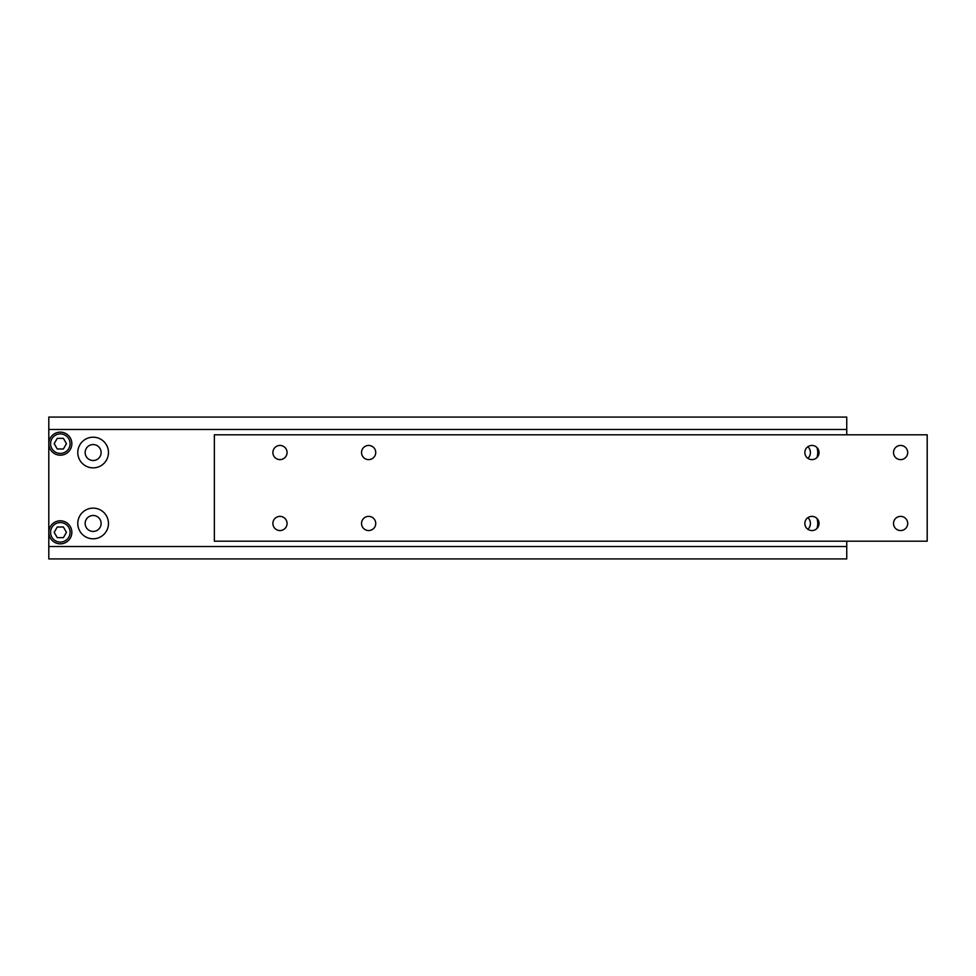 <?xml version="1.0" encoding="UTF-8"?>
<svg xmlns="http://www.w3.org/2000/svg" width="976" height="976" viewBox="0 0 976 976"><rect width="100%" height="100%" fill="white"/><g stroke="black" fill="none" stroke-linecap="round" stroke-linejoin="round"><path stroke-width="1.46" d="M819.035 452.535A7.088 7.088 0 0 0 811.947 445.446A7.088 7.088 0 0 0 804.846 452.535A7.088 7.088 0 0 0 811.947 459.623A7.088 7.088 0 0 0 819.035 452.535M287.066 523.465A7.088 7.088 0 0 0 279.978 516.377A7.088 7.088 0 0 0 272.89 523.465A7.088 7.088 0 0 0 279.978 530.554A7.088 7.088 0 0 0 287.066 523.465M375.736 523.465A7.088 7.088 0 0 0 368.635 516.377A7.088 7.088 0 0 0 361.547 523.465A7.088 7.088 0 0 0 368.635 530.554A7.088 7.088 0 0 0 375.736 523.465M819.035 523.465A7.088 7.088 0 0 0 811.947 516.377A7.088 7.088 0 0 0 804.846 523.465A7.088 7.088 0 0 0 811.947 530.554A7.088 7.088 0 0 0 819.035 523.465M375.736 452.535A7.088 7.088 0 0 0 368.635 445.446A7.088 7.088 0 0 0 361.547 452.535A7.088 7.088 0 0 0 368.635 459.623A7.088 7.088 0 0 0 375.736 452.535M907.692 452.535A7.088 7.088 0 0 0 900.604 445.446A7.088 7.088 0 0 0 893.504 452.535A7.088 7.088 0 0 0 900.604 459.623A7.088 7.088 0 0 0 907.692 452.535M287.066 452.535A7.088 7.088 0 0 0 279.978 445.446A7.088 7.088 0 0 0 272.89 452.535A7.088 7.088 0 0 0 279.978 459.623A7.088 7.088 0 0 0 287.066 452.535M907.692 523.465A7.088 7.088 0 0 0 900.604 516.377A7.088 7.088 0 0 0 893.504 523.465A7.088 7.088 0 0 0 900.604 530.554A7.088 7.088 0 0 0 907.692 523.465M927.2 434.808L214.366 434.808L214.366 541.192L927.2 541.192L927.2 434.808M807.884 529.285A7.979 7.979 0 0 0 807.884 517.646M816.888 528.553A15.335 15.335 0 0 0 816.888 518.378M101.114 523.465A7.979 7.979 0 0 0 93.135 515.487A7.979 7.979 0 0 0 85.156 523.465A7.979 7.979 0 0 0 93.135 531.444A7.979 7.979 0 0 0 101.114 523.465M108.47 523.465A15.335 15.335 0 0 0 93.135 508.13A15.335 15.335 0 0 0 77.787 523.465A15.335 15.335 0 0 0 93.135 538.801A15.335 15.335 0 0 0 108.47 523.465M807.884 458.354A7.979 7.979 0 0 0 807.884 446.715M816.888 457.622A15.335 15.335 0 0 0 816.888 447.447M101.114 452.535A7.979 7.979 0 0 0 93.135 444.556A7.979 7.979 0 0 0 85.156 452.535A7.979 7.979 0 0 0 93.135 460.513A7.979 7.979 0 0 0 101.114 452.535M108.47 452.535A15.335 15.335 0 0 0 93.135 437.199A15.335 15.335 0 0 0 77.787 452.535A15.335 15.335 0 0 0 93.135 467.87A15.335 15.335 0 0 0 108.47 452.535M71.846 532.335A11.529 11.529 0 0 1 60.329 543.852A11.529 11.529 0 0 1 48.8 532.335A11.529 11.529 0 0 1 60.329 520.806A11.529 11.529 0 0 1 71.846 532.335A11.529 11.529 0 0 1 60.329 543.852A11.529 11.529 0 0 1 48.8 532.335L48.8 558.931L846.741 558.931L846.741 546.511L48.8 546.511M71.846 443.665A11.529 11.529 0 0 1 60.329 455.194A11.529 11.529 0 0 1 48.8 443.665A11.529 11.529 0 0 1 60.329 432.148A11.529 11.529 0 0 1 71.846 443.665A11.529 11.529 0 0 1 60.329 455.194A11.529 11.529 0 0 1 48.8 443.665L48.8 532.335M846.741 434.808L846.741 417.069L48.8 417.069L48.8 443.665M846.741 541.192L846.741 546.511M846.741 429.489L48.8 429.489M57.255 527.016L54.18 532.335L57.255 537.654L63.391 537.654L66.466 532.335L63.391 527.016L57.255 527.016M57.255 438.346L54.18 443.665L57.255 448.984L63.391 448.984L66.466 443.665L63.391 438.346L57.255 438.346M50.569 532.335A9.748 9.748 0 0 0 60.329 542.083A9.748 9.748 0 0 0 70.077 532.335A9.748 9.748 0 0 0 60.329 522.575A9.748 9.748 0 0 0 50.569 532.335M50.569 443.665A9.748 9.748 0 0 0 60.329 453.425A9.748 9.748 0 0 0 70.077 443.665A9.748 9.748 0 0 0 60.329 433.917A9.748 9.748 0 0 0 50.569 443.665"/></g></svg>
